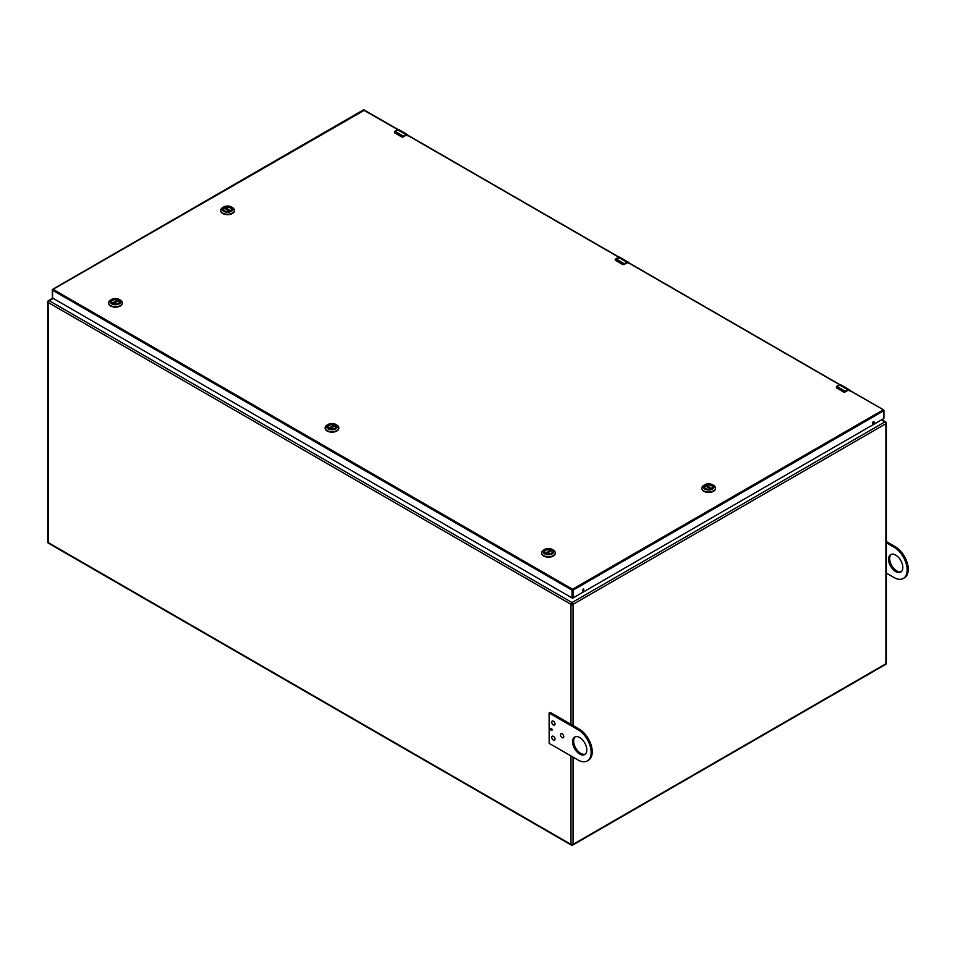 <?xml version="1.0" encoding="UTF-8"?>
<svg xmlns="http://www.w3.org/2000/svg" width="955" height="955" viewBox="0 0 955 955"><rect width="100%" height="100%" fill="white"/><g stroke="black" fill="none" stroke-linecap="round" stroke-linejoin="round"><path stroke-width="1.43" d="M551.25 730.324A1.158 0.669 -120 0 0 551.25 728.426A1.158 0.669 -120 0 0 551.25 730.324M551.596 728.725A1.158 0.669 -120 0 0 551.99 729.405M579.673 737.558A10.087 5.825 -120 0 0 574.635 737.057A10.087 5.825 -120 0 0 573.084 745.139A10.087 5.825 -120 0 0 579.673 754.032A10.087 5.825 -120 0 0 584.723 754.522A10.087 5.825 -120 0 0 586.263 746.452A10.087 5.825 -120 0 0 579.673 737.558M575.208 736.794A10.087 5.825 -120 0 0 574.337 745.007A10.087 5.825 -120 0 0 580.771 753.4A10.087 5.825 -120 0 0 585.236 754.163M549.185 743.348L578.014 759.989A18.563 10.72 60 0 0 587.289 760.908A18.563 10.72 60 0 0 590.142 746.034A18.563 10.72 60 0 0 578.014 729.68L549.101 713.027L549.185 743.348M550.152 712.49L549.185 713.039M587.289 760.908L588.387 760.276A18.563 10.72 -120 0 0 591.229 745.401A18.563 10.72 -120 0 0 579.112 729.047L550.283 712.406M555.022 724.045A2.328 1.337 60 0 1 554.545 725.108A2.328 1.337 60 0 1 552.754 724.487A2.328 1.337 60 0 1 551.739 722.147A2.328 1.337 -120 0 1 552.217 721.085A2.328 1.337 -120 0 1 554.007 721.705A2.328 1.337 -120 0 1 555.022 724.045M563.772 736.675A2.328 1.337 60 0 1 563.295 737.738A2.328 1.337 60 0 1 561.504 737.117A2.328 1.337 60 0 1 560.478 734.777A2.328 1.337 -120 0 1 560.967 733.715A2.328 1.337 -120 0 1 562.758 734.335A2.328 1.337 -120 0 1 563.772 736.675M555.022 739.194A2.328 1.337 60 0 1 554.545 740.268A2.328 1.337 60 0 1 552.754 739.636A2.328 1.337 60 0 1 551.739 737.296A2.328 1.337 -120 0 1 552.217 736.233A2.328 1.337 -120 0 1 554.007 736.854A2.328 1.337 -120 0 1 555.022 739.194M901.257 571.711A10.087 5.825 60 0 1 896.793 570.947A10.087 5.825 60 0 1 890.358 562.555A10.087 5.825 60 0 1 891.23 554.342M895.695 571.579A10.087 5.825 60 0 1 889.105 562.686A10.087 5.825 60 0 1 890.657 554.604A10.087 5.825 60 0 1 895.695 555.106A10.087 5.825 60 0 1 902.284 563.999A10.087 5.825 60 0 1 900.732 572.069A10.087 5.825 60 0 1 895.695 571.579M886.347 541.533L895.122 546.594A18.563 10.72 -120 0 1 907.25 562.949A18.563 10.72 -120 0 1 904.409 577.823L903.311 578.455A18.563 10.72 60 0 1 894.035 577.536L886.347 573.096M886.347 542.786L894.035 547.227A18.563 10.72 60 0 1 906.152 563.581A18.563 10.72 60 0 1 903.311 578.455M845.438 391.419L843.384 391.92L836.377 387.885L836.819 386.298A3.092 1.791 120 0 0 836.496 386.512L836.449 387.73L843.444 391.777L844.972 391.419A3.092 1.791 -60 0 1 845.306 391.192L847.837 389.736L839.35 384.829L836.819 386.298L845.438 391.419L847.837 389.736A2.471 1.433 -60 0 1 849.079 389.616A2.471 1.433 -60 0 1 849.508 390.201M624.558 263.89L622.493 264.392L615.498 260.357L615.939 258.769A3.092 1.791 120 0 0 615.605 258.984L615.557 260.202L622.553 264.249L624.092 263.89A3.092 1.791 -60 0 1 624.427 263.664L626.958 262.207L618.47 257.313L615.939 258.769L624.558 263.89L626.958 262.207A2.471 1.433 -60 0 1 628.187 262.088A2.471 1.433 -60 0 1 628.629 262.673M403.667 136.362L401.613 136.863L394.606 132.829L395.048 131.241A3.092 1.791 120 0 0 394.725 131.468L394.678 132.673L401.673 136.72L403.201 136.362A3.092 1.791 -60 0 1 403.535 136.135L406.066 134.679L397.578 129.785L395.048 131.241L403.667 136.362L406.066 134.679A2.471 1.433 -60 0 1 407.308 134.56A2.471 1.433 -60 0 1 407.737 135.144M883.709 417.968L883.709 410.793L573.072 590.142L573.072 597.914L883.709 418.577M573.072 597.914L572.021 597.914L572.021 590.142L52.561 290.236L52.561 298.02L572.021 597.914M52.561 298.02L52.561 297.411M583.481 589.068A1.158 0.669 120 0 0 582.896 591.026A1.158 0.669 120 0 0 583.481 589.068M873.3 421.752A1.158 0.669 120 0 0 872.715 423.71A1.158 0.669 120 0 0 873.873 421.692A1.158 0.669 120 0 0 873.3 421.752M582.693 590.775A1.158 0.669 120 0 0 583.732 588.972M872.512 423.447A1.158 0.669 120 0 0 873.55 421.644M328.078 426.909L328.078 427.004A3.892 2.244 180 0 1 328.078 426.909A3.892 2.244 180 0 1 330.167 424.915A3.892 2.244 180 0 1 334.202 425.059L329.129 428.306A4.071 2.352 0 0 0 334.847 428.294L334.847 428.294A4.071 2.352 0 0 0 334.847 424.963A4.071 2.352 0 0 0 329.093 424.963A4.071 2.352 0 0 0 329.093 428.294M334.357 426.014L334.357 425.285M329.917 428.652L335.169 425.62A3.892 2.244 180 0 1 335.874 426.909A3.892 2.244 180 0 1 335.862 427.028L335.874 426.909M544.589 552.026A3.892 2.244 180 0 1 544.589 551.906A3.892 2.244 180 0 1 546.678 549.913A3.892 2.244 180 0 1 550.713 550.068L545.639 553.315A3.916 2.268 0 0 1 544.565 551.751A3.916 2.268 0 0 1 545.711 550.152A3.916 2.268 0 0 1 549.985 549.662A3.916 2.268 0 0 1 552.408 551.751A3.916 2.268 0 0 1 551.31 553.315L551.357 553.291A4.071 2.352 0 0 0 551.357 549.973A4.071 2.352 0 0 0 545.603 549.973A4.071 2.352 0 0 0 545.603 553.291A4.071 2.352 0 0 0 551.357 553.291M550.88 551.023L550.88 550.295M546.427 553.649L551.68 550.617A3.892 2.244 180 0 1 552.384 551.906A3.892 2.244 180 0 1 552.372 552.026M111.568 301.899L111.568 301.995A3.892 2.244 180 0 1 111.568 301.899A3.892 2.244 180 0 1 113.657 299.906A3.892 2.244 180 0 1 117.692 300.061L112.618 303.308A3.916 2.268 0 0 1 111.544 301.744A3.916 2.268 0 0 1 112.69 300.145A3.916 2.268 0 0 1 116.964 299.655A3.916 2.268 0 0 1 119.387 301.744A3.916 2.268 0 0 1 118.289 303.32M117.847 301.016L117.847 300.288M113.406 303.654L118.659 300.622A3.892 2.244 180 0 1 119.363 301.899A3.892 2.244 180 0 1 119.351 302.019L119.363 301.899M712.573 487.193A3.892 2.244 180 0 1 712.573 487.313L712.573 487.193A3.892 2.244 180 0 0 710.484 485.2A3.892 2.244 180 0 0 706.449 485.355L706.294 486.31M704.79 487.193L704.79 487.289A3.892 2.244 180 0 1 704.79 487.193A3.892 2.244 180 0 1 705.482 485.904L710.747 488.948M231.444 209.503L231.444 209.42A3.892 2.244 180 0 0 229.343 207.426A3.892 2.244 180 0 0 225.308 207.569L225.153 208.524M223.649 209.539A3.892 2.244 180 0 1 223.649 209.42A3.892 2.244 180 0 1 224.353 208.13L229.606 211.162M335.766 424.438L336.793 425.035A6.816 3.939 180 0 1 338.798 427.816A6.816 3.939 180 0 1 336.793 430.61A6.816 3.939 180 0 1 329.368 431.457A6.816 3.939 180 0 1 325.154 427.816A6.816 3.939 180 0 1 327.147 425.035L328.186 424.438A5.36 3.092 180 0 1 335.766 424.438A5.36 3.092 180 0 1 335.766 428.819A5.36 3.092 180 0 1 328.186 428.819A5.36 3.092 180 0 1 328.186 424.438L327.147 425.035M325.166 428.019A6.816 3.939 0 0 0 325.154 428.222A6.816 3.939 0 0 0 329.368 431.851A6.816 3.939 0 0 0 336.793 431.003A6.816 3.939 0 0 0 338.798 428.222A6.816 3.939 0 0 0 338.786 428.019M334.799 428.318A3.916 2.268 0 0 0 335.897 426.742A3.916 2.268 0 0 0 333.474 424.653A3.916 2.268 0 0 0 329.2 425.142A3.916 2.268 0 0 0 328.054 426.742A3.916 2.268 0 0 0 329.153 428.318M552.277 549.447L553.303 550.044A6.816 3.939 180 0 1 555.309 552.826A6.816 3.939 180 0 1 553.303 555.607A6.816 3.939 180 0 1 545.878 556.455A6.816 3.939 180 0 1 541.664 552.826A6.816 3.939 180 0 1 543.658 550.044L544.696 549.447A5.36 3.092 180 0 1 552.277 549.447A5.36 3.092 180 0 1 552.277 553.816A5.36 3.092 180 0 1 544.696 553.816A5.36 3.092 180 0 1 544.696 549.447L543.658 550.044M541.676 553.017A6.816 3.939 0 0 0 541.664 553.22A6.816 3.939 0 0 0 545.878 556.861A6.816 3.939 0 0 0 553.303 556.001A6.816 3.939 0 0 0 555.309 553.22A6.816 3.939 0 0 0 555.297 553.017M119.256 299.44L120.282 300.037A6.816 3.939 180 0 1 122.276 302.819A6.816 3.939 180 0 1 120.282 305.6A6.816 3.939 180 0 1 112.857 306.46A6.816 3.939 180 0 1 108.643 302.819A6.816 3.939 180 0 1 110.637 300.037L111.675 299.44A5.36 3.092 180 0 1 119.256 299.44A5.36 3.092 180 0 1 119.256 303.809A5.36 3.092 180 0 1 111.675 303.809A5.36 3.092 180 0 1 111.675 299.44L110.637 300.037M108.655 303.022A6.816 3.939 0 0 0 108.643 303.213A6.816 3.939 0 0 0 112.857 306.853A6.816 3.939 0 0 0 120.282 306.006A6.816 3.939 0 0 0 122.276 303.213A6.816 3.939 0 0 0 122.276 303.022M112.583 299.966A4.071 2.352 0 0 0 112.583 303.284A4.071 2.352 0 0 0 118.336 303.284L118.336 303.284A4.071 2.352 0 0 0 118.336 299.966A4.071 2.352 0 0 0 112.583 299.966M713.504 485.331L712.466 484.734A5.36 3.092 180 0 1 712.466 489.103A5.36 3.092 180 0 1 704.897 489.103A5.36 3.092 180 0 1 704.897 484.734A5.36 3.092 180 0 1 712.466 484.734L713.504 485.331A6.816 3.939 180 0 1 715.498 488.112A6.816 3.939 180 0 1 711.296 491.753A6.816 3.939 180 0 1 703.859 490.894A6.816 3.939 180 0 1 701.865 488.112A6.816 3.939 180 0 1 703.859 485.331L704.897 484.734M701.877 488.315A6.816 3.939 0 0 0 701.865 488.506A6.816 3.939 0 0 0 703.859 491.3A6.816 3.939 0 0 0 711.296 492.147A6.816 3.939 0 0 0 715.498 488.506A6.816 3.939 0 0 0 715.498 488.315M705.805 488.578A4.071 2.352 0 0 0 711.559 488.578A4.071 2.352 0 0 0 711.559 485.259A4.071 2.352 0 0 0 705.805 485.259A4.071 2.352 0 0 0 705.805 488.578L705.805 488.578M706.294 485.582L711.523 488.602A3.916 2.268 0 0 0 712.597 487.038A3.916 2.268 0 0 0 711.451 485.438A3.916 2.268 0 0 0 707.178 484.949A3.916 2.268 0 0 0 704.766 487.038A3.916 2.268 0 0 0 705.864 488.614M232.363 207.545L231.337 206.949L232.363 207.545A6.816 3.939 180 0 1 234.369 210.327A6.816 3.939 180 0 1 230.155 213.968A6.816 3.939 180 0 1 222.718 213.12A6.816 3.939 180 0 1 220.724 210.327A6.816 3.939 180 0 1 222.718 207.545L223.757 206.949A5.36 3.092 180 0 1 231.337 206.949L231.337 206.949A5.36 3.092 180 0 1 231.337 211.33A5.36 3.092 180 0 1 223.757 211.33A5.36 3.092 180 0 1 223.757 206.949M220.736 210.53A6.816 3.939 0 0 0 220.724 210.733A6.816 3.939 0 0 0 222.718 213.514A6.816 3.939 0 0 0 230.155 214.362A6.816 3.939 0 0 0 234.369 210.733A6.816 3.939 0 0 0 234.357 210.53M230.418 207.474A4.071 2.352 0 0 0 224.664 207.474A4.071 2.352 0 0 0 224.664 210.792L224.664 210.792A4.071 2.352 0 0 0 230.418 210.792A4.071 2.352 0 0 0 230.418 207.474M225.153 207.796L230.382 210.816A3.916 2.268 0 0 0 231.468 209.252A3.916 2.268 0 0 0 230.322 207.653A3.916 2.268 0 0 0 226.049 207.163A3.916 2.268 0 0 0 223.625 209.252A3.916 2.268 0 0 0 224.723 210.828M579.112 729.047L578.014 729.68M894.035 547.227L895.122 546.594M839.218 384.913L839.35 384.829A2.471 1.433 120 0 1 840.591 384.71L849.079 389.616L849.64 390.822M847.968 389.962L849.592 390.893M843.754 392.051A1.242 0.716 0 0 0 845.127 391.908L844.972 391.419M845.127 391.908L847.968 390.261L845.091 391.992L843.444 391.777M847.933 390.344L843.42 391.992L836.449 387.73M840.591 384.71L836.401 386.512L836.496 387.945M618.339 257.384L618.47 257.313A2.471 1.433 120 0 1 619.711 257.182L628.187 262.088L628.76 263.293M627.089 262.434L628.7 263.365M622.863 264.523A1.242 0.716 0 0 0 624.248 264.38L624.092 263.89M624.248 264.38L627.089 262.732L624.2 264.463L622.553 264.249M627.053 262.816L622.529 264.463L615.557 260.202M619.711 257.182L615.127 259.832A1.242 0.716 0 0 0 615.235 260.118M397.447 129.856L397.578 129.785A2.471 1.433 120 0 1 398.82 129.653L407.308 134.56L407.869 135.765M406.197 134.906L407.821 135.837M401.983 136.995A1.242 0.716 0 0 0 403.356 136.852L403.201 136.362M403.356 136.852L406.197 135.204L403.32 136.935L401.673 136.72M406.162 135.3L401.649 136.935L394.678 132.673M398.82 129.653L394.63 131.456L394.725 132.888M618.661 257.158L406.603 134.739M364.249 110.291L53.086 289.329L572.546 589.235L883.184 409.886L883.709 410.793L883.554 409.85L848.374 389.783M397.769 129.629L363.354 109.944L52.716 289.293L52.561 290.236L52.716 289.293A0.74 0.74 0 0 0 52.346 289.938L52.346 297.709M839.541 384.686L627.483 262.255M363.198 110.291L363.354 109.944A0.74 0.74 0 0 1 364.094 109.944L398.056 129.546M572.021 590.142L573.072 590.142L572.546 589.235L572.021 590.142M53.217 298.39L49.206 300.706L572.021 602.557L884.879 421.919L881.393 419.913M570.983 724.367L570.983 604.336L48.18 302.496L48.18 542.547L570.983 844.387L570.983 755.93M573.06 757.124L573.06 844.387L885.918 663.761L885.918 423.71L573.06 604.336L573.06 725.561M47.75 301.899A1.456 0.848 180 0 0 48.18 302.496A1.456 0.848 120 0 1 49.206 300.706A1.456 0.848 -120 0 0 48.478 300.634A1.456 1.456 0 0 0 47.75 301.899L47.75 541.951A1.456 1.456 0 0 0 48.478 543.216A1.456 0.848 120 0 1 48.18 542.547A1.456 0.848 180 0 1 47.75 541.951M572.021 602.557A1.456 0.848 120 0 0 570.983 604.336A1.456 0.848 180 0 0 573.06 604.336A1.456 0.848 -120 0 0 572.021 602.557M884.879 421.919A1.456 0.848 60 0 1 885.918 423.71A1.456 0.848 180 0 0 886.347 423.113A1.456 1.456 0 0 0 885.607 421.847A1.456 0.848 120 0 0 884.879 421.919M886.347 663.164A1.456 0.848 180 0 1 885.918 663.761A1.456 0.848 -120 0 1 885.607 664.429A1.456 1.456 0 0 0 886.347 663.164L886.347 423.113A1.456 0.848 180 0 0 885.918 422.516A1.456 0.848 120 0 0 885.607 421.847L881.823 419.663M571.293 845.056A1.456 1.456 0 0 0 572.749 845.056A1.456 0.848 60 0 0 573.06 844.387A1.456 0.848 180 0 1 570.983 844.387A1.456 0.848 120 0 0 571.293 845.056L48.478 543.216M328.878 428.138L334.202 425.059M545.389 553.136L550.713 550.068M112.368 303.141L117.692 300.061M706.449 485.355L711.773 488.423M225.308 207.569L230.644 210.649M550.187 712.394L549.101 713.027M618.947 257.074L406.949 134.691M883.924 418.266L883.924 410.495A0.74 0.74 0 0 0 883.554 409.85L848.72 389.736M839.827 384.602L627.841 262.219M52.788 298.151L48.478 300.634M885.607 664.429L572.749 845.056M335.086 425.596L329.845 428.628M551.596 550.605L546.356 553.625M118.575 300.598L113.335 303.63M710.818 488.924L705.566 485.892M229.678 211.139L224.437 208.106"/></g></svg>
